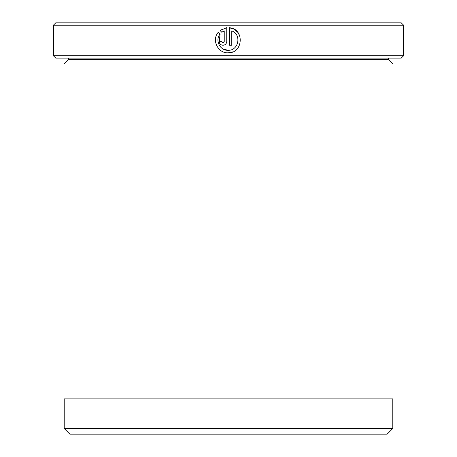 <?xml version="1.0" encoding="UTF-8"?>
<svg xmlns="http://www.w3.org/2000/svg" width="457" height="457" viewBox="0 0 457 457"><rect width="100%" height="100%" fill="white"/><g stroke="black" fill="none" stroke-linecap="round" stroke-linejoin="round"><path stroke-width="0.69" d="M64.214 398.898L64.214 428.512L392.786 428.512L392.786 398.898M218.977 44.672L220.057 34.075C214.807 40.176 219.977 50.698 228.003 50.299L222.713 48.79M233.813 29.094L229.26 27.734C244.684 28.488 243.427 53.6 228.003 52.812L232.659 51.915M239.891 36.143L237.634 32.156M237.531 32.041L233.847 29.111M221.748 41.77L222.976 42.752L222.365 42.598M223.759 42.478L222.976 42.752L224.233 41.496L224.233 30.916L221.839 32.293L220.051 30.505L226.746 27.734L226.746 41.496C226.518 43.786 225.261 45.043 222.976 45.266C220.691 45.043 219.434 43.786 219.206 41.496L221.719 41.496M68.681 59.279L388.319 59.279L393.02 63.98L63.98 63.98L68.681 59.279L68.681 58.102M388.319 59.279L388.319 58.102M55.754 22.85L401.246 22.85L403.594 25.198L53.406 25.198L55.754 22.85M403.594 55.754L401.246 58.102L55.754 58.102L53.406 55.754L403.594 55.754L403.594 25.198M228.003 52.812C217.829 53.326 211.42 39.868 218.269 32.281L220.057 34.075M231.773 30.916C241.89 34.349 238.657 50.91 228.003 50.299C238.645 50.898 241.902 34.372 231.773 30.916L231.773 45.266L229.26 45.266L229.26 27.734M53.406 55.754L53.406 25.198M392.786 428.512L387.142 434.15L69.858 434.15L64.214 428.512M393.02 63.98L393.02 398.898L63.98 398.898L63.98 63.98M222.285 31.967L223.364 31.316M221.245 29.642L220.051 30.505L221.839 32.293M226.746 27.734L224.861 28.066M219.206 41.496C219.434 43.786 220.691 45.043 222.976 45.266"/></g></svg>
